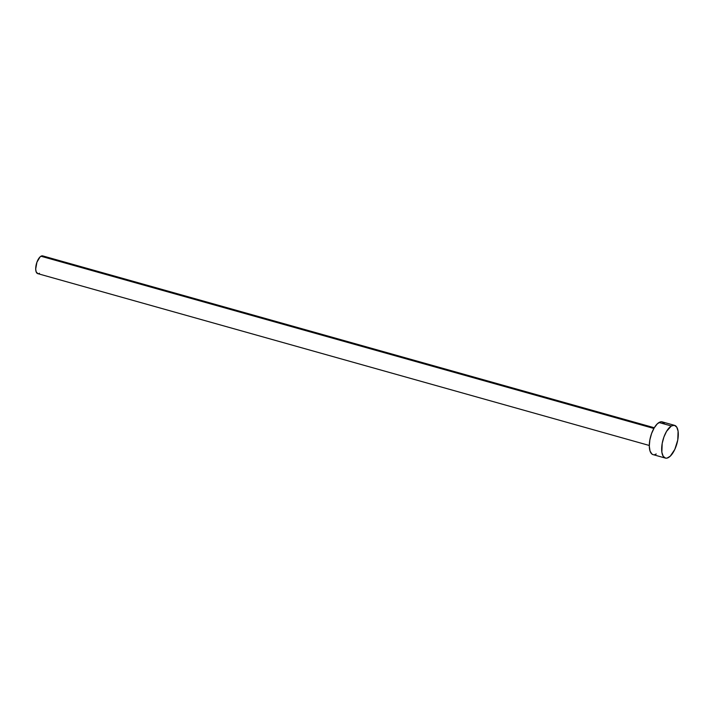 <?xml version="1.0" encoding="UTF-8"?>
<svg xmlns="http://www.w3.org/2000/svg" width="714" height="714" viewBox="0 0 714 714"><rect width="100%" height="100%" fill="white"/><g stroke="black" fill="none" stroke-linecap="round" stroke-linejoin="round"><path stroke-width="1.07" d="M654.283 427.748L42.697 255.898A9.211 3.909 105.7 0 0 40.957 256.228L653.872 428.462L40.957 256.228A9.211 3.909 105.7 0 0 36.012 265.563A9.211 3.909 105.7 0 0 37.717 273.623L649.303 445.474M671.356 425.981A16.993 7.211 -74.3 0 1 674.578 425.357A16.993 7.211 -74.3 0 1 677.72 440.226A16.993 7.211 -74.3 0 1 668.599 457.46A16.993 7.211 -74.3 0 1 665.377 458.085A16.993 7.211 -74.3 0 1 662.235 443.216A16.993 7.211 -74.3 0 1 671.356 425.981L659.004 422.509L671.356 425.981L674.391 425.312L676.756 427.142L678.095 431.194L677.764 440.011L674.81 449.409L670.232 456.21L667.028 458.111L665.564 458.129L663.199 456.3L661.86 452.248L662.19 443.43L663.913 437.03L666.564 431.336L671.356 425.981M674.578 425.357L662.226 421.885A16.993 7.211 105.7 0 0 659.004 422.509A16.993 7.211 105.7 0 0 649.883 439.744A16.993 7.211 105.7 0 0 653.033 454.613L665.377 458.085M656.255 453.997L654.676 454.639M653.212 454.657L651.918 454.05L650.035 451.052L649.303 446.107L649.847 439.958L651.57 433.559L654.211 427.873L657.38 423.759L660.584 421.858L662.048 421.84L664.413 423.67M39.466 273.284L38.61 273.632M37.815 273.649L36.093 271.686L35.7 269.008L36.923 262.216L40.073 256.906L41.805 255.88L43.884 256.861"/></g></svg>
